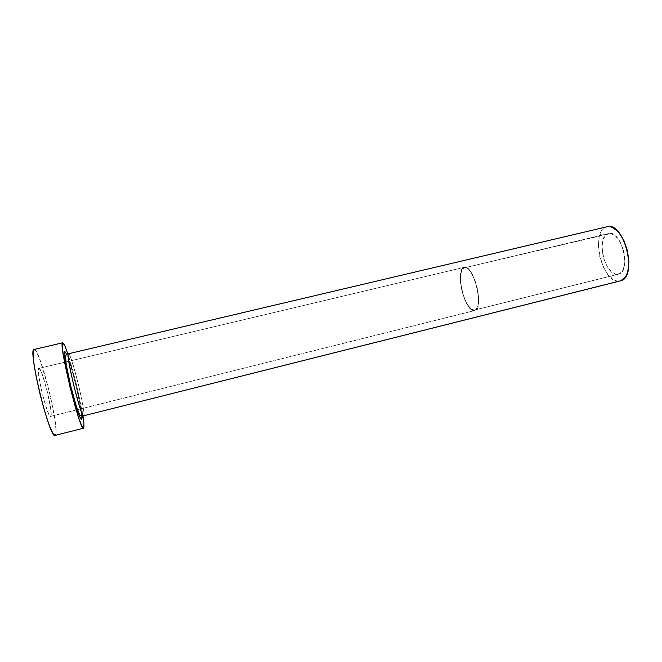 <?xml version="1.0" encoding="UTF-8"?>
<svg xmlns="http://www.w3.org/2000/svg" width="662" height="662" viewBox="0 0 662 662"><rect width="100%" height="100%" fill="white"/><g stroke="black" fill="none" stroke-linecap="round" stroke-linejoin="round"><path stroke-width="0.5" stroke-dasharray="3.31 2.48" d="M608.527 233.578C595.328 235.929 604.878 277.121 617.944 274.275L474.257 310.114C464.832 312.025 454.777 269.318 464.327 267.862L608.527 233.578L604.969 236.061L602.701 241.191L602.039 248.159L602.337 252.015L604.141 259.794L607.302 266.712L611.39 271.768L615.817 274.2L619.913 273.572L623.058 269.906L624.729 263.716L624.622 255.937L623.894 251.841L621.229 244.055L619.4 240.678L615.139 235.647L610.645 233.479L464.327 267.862L461.886 270.146L460.595 275.218L460.611 282.277L461.927 290.295L464.343 298.115L467.513 304.611L470.98 308.84L474.257 310.114L476.822 308.161L478.27 303.221L478.345 295.997L477.004 287.639L474.464 279.48L471.137 272.852L467.571 268.789L464.343 267.853C473.545 264.361 484.394 308.922 474.613 310.048L618.44 274.176C631.896 272.082 621.461 229.251 608.552 233.57L464.343 267.853M65.828 361.982L464.203 267.332C454.422 268.846 464.716 312.58 474.381 310.635L50.693 416.357C53.845 415.033 41.971 366.773 38.876 368.386L65.521 362.056M83.602 415.794L83.718 415.711C84.951 416.067 83.114 405.343 78.207 383.53C72.514 362.155 69.287 352.225 68.517 353.748L68.418 353.773M81.815 417.979L80.681 407.701L75.65 384.084L70.801 366.127L66.332 353.434C69.493 356.653 83.354 414.098 81.831 417.159M68.517 353.748C71.264 352.391 86.358 413.957 83.718 415.711L620.294 280.903M55.045 435.422L83.743 428.024L55.343 435.248C60.548 431.533 40.001 348.022 34.217 349.437L34.11 349.453M62.824 342.775L34.217 349.437L62.824 342.775C66.936 341.749 87.293 424.756 83.743 428.024M82.841 415.057L76.246 383.745L67.855 353.831M55.062 435.422L55.898 433.635L56.03 430.499L55.045 420.287L49.029 390.365L40.589 361.543L36.865 352.606L35.367 350.231L34.118 349.445M38.876 368.386L40.324 369.984L42.409 374.907L47.209 391.234L50.61 408.214L51.123 413.866L50.693 416.357L49.336 415.215L47.259 410.506L42.244 393.6L38.744 375.95L38.313 370.447L38.876 368.386C35.169 367.741 47.573 418.69 50.569 416.415L474.753 310.569C484.774 309.419 473.653 263.741 464.219 267.324L38.876 368.386L464.219 267.324M606.955 226.785C589.536 230.227 602.122 284.503 619.516 281.052L616.67 280.911L613.715 279.745L607.973 274.614L603.09 266.505L599.747 256.591L598.407 246.289L599.259 237.029L602.238 230.169L604.414 227.993L607.087 226.752M620.236 280.911L619.516 281.052M464.203 267.332L467.529 268.276L471.187 272.446L474.596 279.24L477.194 287.606L478.576 296.179L478.502 303.585L477.012 308.649L474.381 310.635L471.03 309.328L467.463 305L464.219 298.339L461.753 290.328L460.404 282.111L460.38 274.879L461.704 269.674L464.203 267.332M474.753 310.569L50.569 416.415M618.44 274.176L474.613 310.048"/><path stroke-width="0.99" d="M68.418 353.773C66.697 353.955 65.563 353.268 65.017 351.704L66.332 353.434L65.017 351.704C65.579 353.293 66.73 353.98 68.476 353.765C65.033 352.498 81.112 418.5 83.602 415.794L619.516 281.052M81.831 417.159L81.558 419.129L83.18 415.901L81.558 419.129L80.979 418.996L78.927 414.834L72.489 393.691L66.457 367.319L64.586 354.377L65.017 351.704C63.246 349.9 65.157 361.634 70.76 386.906C77.173 412.633 81.236 421.173 81.558 419.129L81.815 417.979M620.236 280.911L624.473 278.214L626.384 275.318L627.799 271.544L628.9 262.011L627.551 251.121L623.968 240.67L618.738 232.362L612.747 227.513L609.768 226.619L607.087 226.752L68.492 353.756C67.019 352.316 68.707 362.619 73.556 384.655C79.481 407.13 82.833 417.515 83.602 415.794L620.294 280.903C638.218 278.164 624.283 220.934 607.104 226.752L68.517 353.748L606.955 226.785M62.741 342.784L34.11 349.453C27.374 347.889 49.782 439.907 55.045 435.422L83.544 428.182C80.011 432.195 57.759 340.839 62.741 342.784L62.245 346.003L63.386 355.56L70.056 387.303L78.679 417.879L81.922 426.187L83.544 428.182M83.743 428.024L83.942 423.432L82.841 415.057M67.855 353.831L64.95 346.044L62.824 342.775M34.118 349.445L33.117 352.813L33.812 362.536L36.278 377.266L40.134 394.602L44.726 411.574L49.261 425.277L52.985 433.527L55.062 435.422M68.492 353.756L67.119 354.054L65.48 355.899L66.225 364.605L70.76 386.203L76.66 407.395L79.928 415.256L82.245 416.158L83.602 415.794"/></g></svg>
